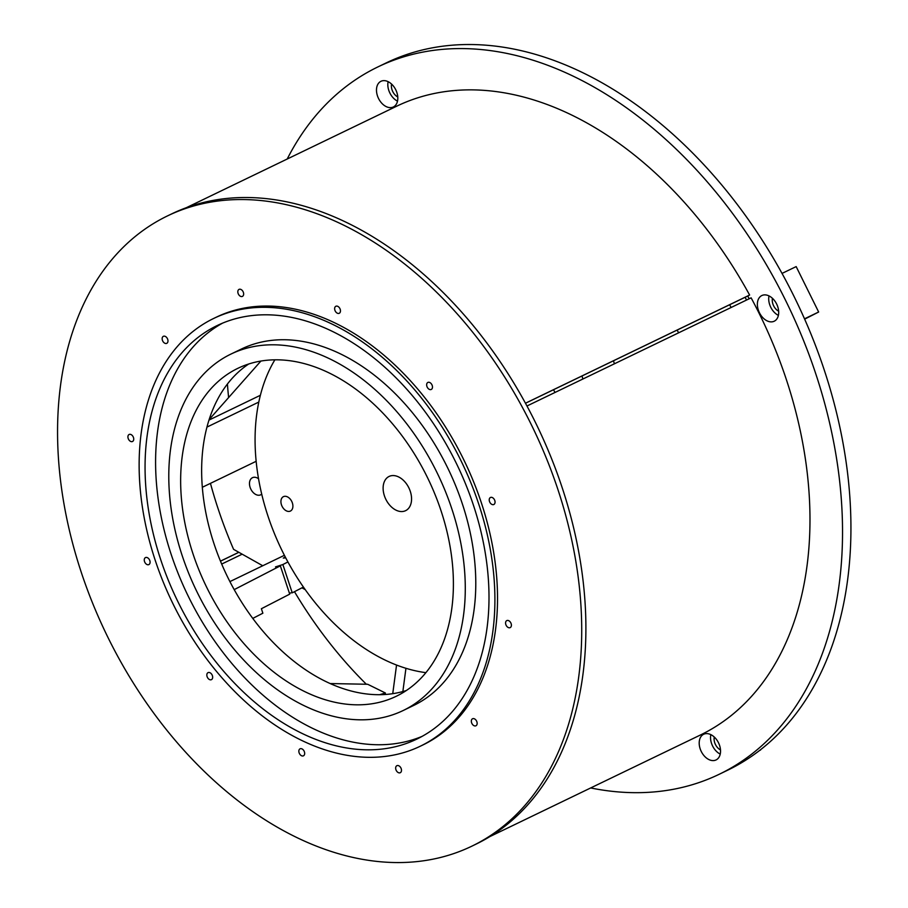 <?xml version="1.0" encoding="UTF-8"?>
<svg xmlns="http://www.w3.org/2000/svg" width="908" height="908" viewBox="0 0 908 908"><rect width="100%" height="100%" fill="white"/><g stroke="black" fill="none" stroke-linecap="round" stroke-linejoin="round"><path stroke-width="1.36" d="M402.857 691.544L405.944 668.299M396.546 665.053L392.744 693.678M261.72 494.134A9.5 6.435 64.2 0 1 260.709 494.803A9.5 6.435 64.2 0 1 255.511 494.338A9.5 6.435 64.2 0 1 249.666 485.621A9.5 6.435 64.2 0 1 252.447 477.699A9.5 6.435 64.2 0 1 257.656 478.164A9.5 6.435 64.2 0 1 258.553 478.743M411.403 501.477A19 12.86 64.2 0 1 405.604 510.671A19 12.86 64.2 0 1 395.196 509.729A19 12.86 64.2 0 1 383.505 492.306A19 12.86 64.2 0 1 389.078 476.45A19 12.86 64.2 0 1 404.798 481.751A19 12.86 64.2 0 1 411.403 501.477M425.852 672.658A190.022 128.618 64.2 0 1 308.448 594.059A190.022 128.618 64.2 0 1 256.703 414.457A190.022 128.618 64.2 0 1 274.886 359.795M281.332 504.383A8.002 5.414 64.2 0 1 283.432 496.653A8.002 5.414 64.2 0 1 292.489 503.338A8.002 5.414 64.2 0 1 290.39 511.068A8.002 5.414 64.2 0 1 281.332 504.383M553.46 389.748A190.022 128.618 64.2 0 1 555.06 392.438M729.612 304.748A340.443 230.439 64.2 0 1 731.11 307.494M305.247 589.655L301.978 587.817M262.752 565.752L233.583 549.351A340.443 230.439 64.2 0 1 210.452 483.362M366.355 684.246A340.443 230.439 64.2 0 1 294.476 591.687M582.005 375.98L582.879 379.022M613.502 360.782L614.375 363.824M677.13 330.081A340.443 230.439 64.2 0 1 678.616 332.816M209.226 419.473L260.925 361.032M228.623 397.556A340.443 230.439 64.2 0 1 227.431 384.061M209.044 420.064L260.38 395.286M202.371 487.256L256.169 461.298M207.024 427.055L258.814 402.062M471.74 846.222L475.94 844.19A349.955 236.874 -115.8 0 0 537.377 793.149A349.955 236.874 -115.8 0 0 509.002 375.208A349.955 236.874 -115.8 0 0 171.771 213.845L167.571 215.866A349.955 236.874 64.2 0 1 532.996 428.111A349.955 236.874 64.2 0 1 471.74 846.222A349.955 236.874 64.2 0 1 167.844 731.462A349.955 236.874 64.2 0 1 167.571 215.866M431.947 388.885A3.893 2.633 -115.8 0 0 431.255 383.721A3.893 2.633 -115.8 0 0 427.872 382.438A3.893 2.633 -115.8 0 0 427.191 387.092A3.893 2.633 -115.8 0 0 431.266 389.453A3.893 2.633 -115.8 0 0 431.947 388.885M231.165 645.667A197.933 133.975 64.2 0 1 231.018 354.041A197.933 133.975 64.2 0 1 402.902 418.951A197.933 133.975 64.2 0 1 403.05 710.578A197.933 133.975 64.2 0 1 231.165 645.667M403.05 710.578L413.549 705.516A197.933 133.975 -115.8 0 0 413.401 413.889A197.933 133.975 -115.8 0 0 241.517 348.978L231.018 354.041M238.032 636.599A182.099 123.261 64.2 0 1 237.896 368.308A182.099 123.261 64.2 0 1 428.043 478.743A182.099 123.261 64.2 0 1 396.172 696.322A182.099 123.261 64.2 0 1 238.032 636.599M248.747 363.972A182.099 123.261 -115.8 0 0 259.03 626.475A182.099 123.261 -115.8 0 0 406.307 690.523M222.573 323.135A229.599 155.416 -115.8 0 0 187.559 594.785A229.599 155.416 -115.8 0 0 421.993 736.422M416.636 400.814A229.599 155.416 64.2 0 1 416.817 739.101A229.599 155.416 64.2 0 1 217.421 663.805A229.599 155.416 64.2 0 1 217.25 325.518A229.599 155.416 64.2 0 1 416.636 400.814M213.993 668.345A237.521 160.773 64.2 0 1 213.811 318.39A237.521 160.773 64.2 0 1 461.832 462.444A237.521 160.773 64.2 0 1 420.256 746.228A237.521 160.773 64.2 0 1 213.993 668.345M213.811 318.39L216.433 317.13A237.521 160.773 64.2 0 1 464.453 461.173A237.521 160.773 64.2 0 1 422.878 744.969L420.256 746.228M340.455 311.206A3.893 2.633 -115.8 0 0 337.821 306.371A3.893 2.633 -115.8 0 0 335.858 306.268A3.893 2.633 -115.8 0 0 335.177 310.922A3.893 2.633 -115.8 0 0 339.24 313.283A3.893 2.633 -115.8 0 0 340.455 311.206M243.389 292.433A3.893 2.633 -115.8 0 0 239.519 289.232A3.893 2.633 -115.8 0 0 239.042 289.38A3.893 2.633 -115.8 0 0 238.361 294.033A3.893 2.633 -115.8 0 0 242.425 296.394A3.893 2.633 -115.8 0 0 243.389 292.433M166.754 337.594A3.893 2.633 -115.8 0 0 163.383 336.312A3.893 2.633 -115.8 0 0 162.691 336.879A3.893 2.633 -115.8 0 0 163.009 341.533A3.893 2.633 -115.8 0 0 166.766 343.326A3.893 2.633 -115.8 0 0 166.754 337.594M131.104 434.591A3.893 2.633 -115.8 0 0 129.129 434.478A3.893 2.633 -115.8 0 0 127.926 436.555A3.893 2.633 -115.8 0 0 129.367 440.482A3.893 2.633 -115.8 0 0 132.511 441.492A3.893 2.633 -115.8 0 0 133.635 438.144A3.893 2.633 -115.8 0 0 131.104 434.591M145.961 557.433A3.893 2.633 -115.8 0 0 145.484 557.58A3.893 2.633 -115.8 0 0 144.531 561.553A3.893 2.633 -115.8 0 0 148.867 564.594A3.893 2.633 -115.8 0 0 149.695 560.281A3.893 2.633 -115.8 0 0 145.961 557.433M207.364 673.203A3.893 2.633 -115.8 0 0 208.057 678.378A3.893 2.633 -115.8 0 0 211.439 679.649A3.893 2.633 -115.8 0 0 212.12 674.996A3.893 2.633 -115.8 0 0 208.057 672.635A3.893 2.633 -115.8 0 0 207.364 673.203M298.857 750.893A3.893 2.633 -115.8 0 0 301.49 755.717A3.893 2.633 -115.8 0 0 303.454 755.819A3.893 2.633 -115.8 0 0 304.135 751.177A3.893 2.633 -115.8 0 0 300.071 748.816A3.893 2.633 -115.8 0 0 298.857 750.893M395.922 769.666A3.893 2.633 -115.8 0 0 399.792 772.867A3.893 2.633 -115.8 0 0 400.269 772.708A3.893 2.633 -115.8 0 0 400.95 768.055A3.893 2.633 -115.8 0 0 396.887 765.694A3.893 2.633 -115.8 0 0 395.922 769.666M472.557 724.505A3.893 2.633 -115.8 0 0 475.94 725.776A3.893 2.633 -115.8 0 0 476.621 725.208A3.893 2.633 -115.8 0 0 476.303 720.566A3.893 2.633 -115.8 0 0 472.557 718.761A3.893 2.633 -115.8 0 0 472.557 724.505M508.219 627.507A3.893 2.633 -115.8 0 0 510.183 627.61A3.893 2.633 -115.8 0 0 511.386 625.533A3.893 2.633 -115.8 0 0 509.944 621.605A3.893 2.633 -115.8 0 0 506.8 620.595A3.893 2.633 -115.8 0 0 505.677 623.955A3.893 2.633 -115.8 0 0 508.219 627.507M493.35 504.655A3.893 2.633 -115.8 0 0 493.827 504.507A3.893 2.633 -115.8 0 0 494.792 500.535A3.893 2.633 -115.8 0 0 490.445 497.493A3.893 2.633 -115.8 0 0 489.616 501.806A3.893 2.633 -115.8 0 0 493.35 504.655M385.264 694.495L385.389 692.997L367.683 684.269L330.126 683.554M379.567 694.711L385.389 692.997M287.915 561.95L282.865 564.549L292.24 592.833L303.431 587.067M229.928 581.585L284.408 555.299M234.219 589.621L280.345 565.854L289.72 594.138L261.379 608.735L262.866 613.206L252.776 618.405M280.345 565.854L275.487 566.91L282.865 564.549M285.714 557.83L283.285 558.114L285.248 556.944M289.391 593.14L292.183 592.686M710.839 734.64A14.256 9.648 -115.8 0 0 710.658 735.696A14.256 9.648 -115.8 0 0 720.226 754.094M699.319 741.166A14.256 9.648 64.2 0 1 703.677 734.266A14.256 9.648 64.2 0 1 715.459 738.238A14.256 9.648 64.2 0 1 720.419 753.038A14.256 9.648 64.2 0 1 716.06 759.939A14.256 9.648 64.2 0 1 704.279 755.967A14.256 9.648 64.2 0 1 699.319 741.166M714.278 737.046A9.5 6.435 -115.8 0 0 720.135 749.724A9.5 6.435 -115.8 0 0 720.487 749.906M769.008 295.917A14.256 9.648 -115.8 0 0 768.826 296.973A14.256 9.648 -115.8 0 0 778.394 315.371M757.488 302.443A14.256 9.648 64.2 0 1 761.835 295.543A14.256 9.648 64.2 0 1 773.627 299.515A14.256 9.648 64.2 0 1 778.576 314.316A14.256 9.648 64.2 0 1 774.229 321.216A14.256 9.648 64.2 0 1 762.448 317.244A14.256 9.648 64.2 0 1 757.488 302.443M772.447 298.323A9.5 6.435 -115.8 0 0 778.304 310.99A9.5 6.435 -115.8 0 0 778.655 311.183M388.125 81.675A14.256 9.648 -115.8 0 0 387.943 82.73A14.256 9.648 -115.8 0 0 397.511 101.128M376.604 88.201A14.256 9.648 64.2 0 1 380.951 81.3A14.256 9.648 64.2 0 1 392.744 85.273A14.256 9.648 64.2 0 1 397.693 100.073A14.256 9.648 64.2 0 1 393.346 106.974A14.256 9.648 64.2 0 1 381.564 103.001A14.256 9.648 64.2 0 1 376.604 88.201M391.564 84.081A9.5 6.435 -115.8 0 0 397.42 96.747A9.5 6.435 -115.8 0 0 397.772 96.94M804.658 319.139L818.653 312.011L796.168 266.6L782.038 273.41M818.653 312.011L804.511 318.821M759.36 750.632L760.461 749.77M760.575 750.008L759.474 750.541M186.458 207.637L396.773 106.157A349.16 236.341 64.2 0 1 749.622 295.043L747.704 296.019A345.993 234.196 64.2 0 1 749.191 298.766M745.082 297.291A345.993 234.196 64.2 0 1 746.569 300.037M287.2 159.025A392.699 265.817 64.2 0 1 377.853 66.942A392.699 265.817 64.2 0 1 592.822 86.396A392.699 265.817 64.2 0 1 834.497 446.498A392.699 265.817 64.2 0 1 719.17 774.297A392.699 265.817 64.2 0 1 590.677 787.951M377.853 66.942L386.24 62.89A392.699 265.817 64.2 0 1 601.221 82.344A392.699 265.817 64.2 0 1 842.896 442.446A392.699 265.817 64.2 0 1 727.569 770.245L719.17 774.297M220.508 561.167L238.849 552.314M220.485 561.121L238.804 552.28M749.622 295.043L525.448 403.22M747.704 296.019L525.471 403.254M526.958 406.001L751.12 297.835A349.16 236.341 64.2 0 1 700.25 735.083L489.934 836.563M242.175 554.175L221.711 564.05"/></g></svg>

